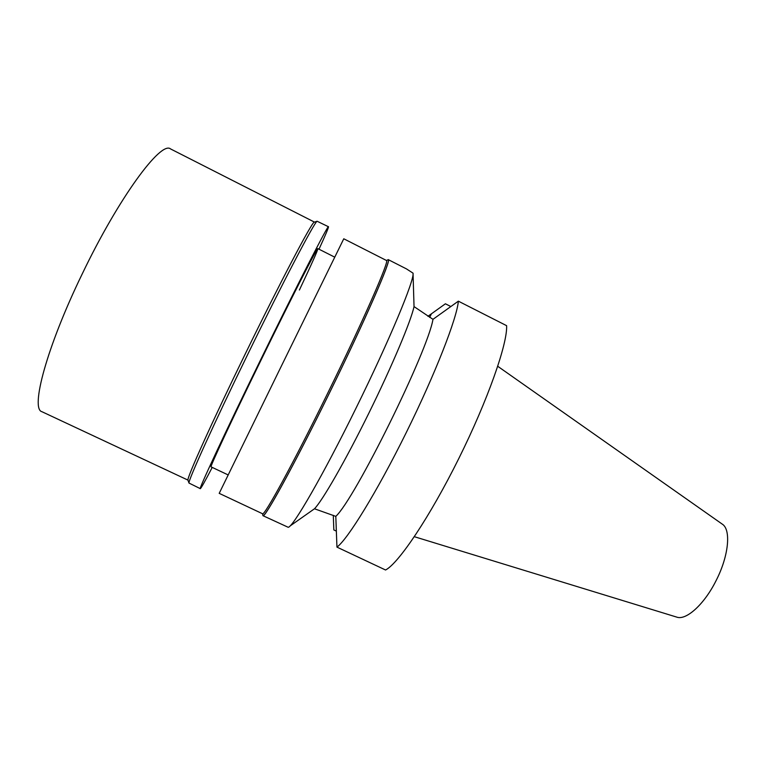<?xml version="1.0" encoding="UTF-8"?>
<svg xmlns="http://www.w3.org/2000/svg" width="766" height="766" viewBox="0 0 766 766"><rect width="100%" height="100%" fill="white"/><g stroke="black" fill="none" stroke-linecap="round" stroke-linejoin="round"><path stroke-width="1.15" d="M414.358 536.698L676.704 617.099C686.077 620.719 704.27 604.403 716.086 580.628C728.811 555.944 731.262 529.45 722.214 524.097L497.747 366.292M458.355 301.162C457.091 317.813 435.394 373.655 406.21 432.675C377.054 491.734 347.64 539.417 336.944 547.115L385.557 570C398.521 563.441 429.803 517.031 458.853 458.403C487.952 399.814 507.638 343.388 506.613 325.674L458.355 301.162L432.981 319.326C427.715 351.45 354.917 498.925 335.805 516.37L314.472 508.777L290.132 525.936M336.341 531.125L333.842 529.938L333.287 515.317M450.829 306.534L445.41 303.786L427.916 316.32M336.944 547.115L335.805 516.37M387.232 260.153L388.228 259.617L406.459 268.895L413.037 273.156C414.732 279.456 389.568 340.2 356.027 408.154C322.993 475.456 292.736 527.602 288.188 527.286L262.93 515.671L262.738 514.56M413.037 273.156L414.033 306.591L432.981 319.326M388.228 259.617C392.192 258.209 365.056 320.676 328.595 394.749C293.924 465.469 264.337 519.176 262.93 515.671M414.033 306.591C411.064 320.81 392.192 365.813 368.781 413.305C345.389 460.816 322.524 500.562 314.472 508.777M262.853 514.876L263.016 515.355C264.107 519.53 293.732 465.833 328.585 394.729C365.238 320.265 392.345 257.769 388.036 259.885L387.548 260.038M262.479 513.718C263.81 517.146 293.024 463.957 327.293 394.04C363.323 320.81 390.258 259.032 386.409 260.459L343.771 238.781L279.188 370.533L219.2 493.352L262.479 513.718M299.401 290.008C311.638 264.098 317.794 250.31 317.871 248.634C318.024 245.953 291.406 297.907 260.775 360.642C231.495 420.534 209.271 468.294 211.081 466.858L228.153 474.93M314.472 222.111L170.559 148.93C161.042 140.504 118.749 197.523 82.058 274.276C46.621 347.266 30.209 409.149 41.967 411.725L187.938 480.1C186.971 477.63 211.923 422.152 245.225 354.007C280.107 282.424 311.599 222.714 314.117 222.226L317.095 221.24C314.73 221.642 282.865 282.328 247.361 355.156C213.484 424.488 188.043 480.742 188.972 483.049L200.309 488.66C198.078 490.546 224.448 433.786 259.904 361.284C297.026 285.239 328.767 223.346 328.48 226.746C328.71 227.435 325.55 234.923 319.001 249.209M328.48 226.746L317.095 221.24M212.23 467.394C204.972 481.335 200.998 488.421 200.309 488.66M431.469 313.754L429.678 317.402M262.432 513.699L263.016 515.355M386.37 260.44L388.036 259.885M334.723 257.156L317.871 248.634M187.938 480.1L188.972 483.049"/></g></svg>
